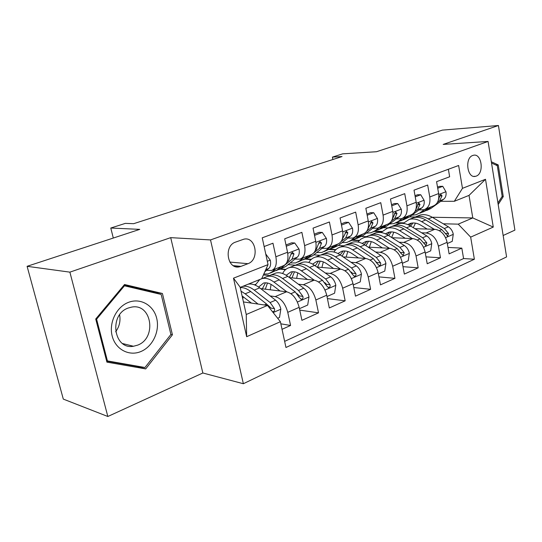 <?xml version="1.0" encoding="UTF-8"?>
<svg xmlns="http://www.w3.org/2000/svg" width="542" height="542" viewBox="0 0 542 542"><rect width="100%" height="100%" fill="white"/><g stroke="black" fill="none" stroke-linecap="round" stroke-linejoin="round"><path stroke-width="0.81" d="M472.807 155.459C464.453 157.925 467.19 178.752 475.497 176.326L476.201 176.116C484.467 173.474 481.702 152.864 473.362 155.29L472.807 155.459M503.152 235.499L514.9 230.12L498.43 125.507L442.36 130.121L376.466 151.733L342.632 153.847L332.422 157.112L332.89 159.497M243.365 383.729L506.587 256.922L488.071 141.448L210.52 239.923L243.365 383.729L202.85 372.991L170.703 237.647L69.877 272.145L107.838 416.493L202.85 372.991M107.838 416.493L63.299 399.095L27.1 266.312L139.755 229.368L110.785 228.033L113.298 238.046M69.877 272.145L27.1 266.312M448.363 169.267L449.643 176.767L436.574 181.678L438.634 193.555L429.772 196.997C430.572 203.711 428.654 207.945 424.013 209.7L419.027 209.93M429.772 196.997L427.672 185.032L414.027 190.161L416.195 202.274L406.94 205.865C407.808 212.708 405.938 216.996 401.344 218.731L396.358 218.914M406.94 205.865L404.732 193.657L390.47 199.022L392.754 211.373L383.086 215.133C384.014 222.112 382.205 226.454 377.659 228.168L372.679 228.29M383.086 215.133L380.755 202.674L365.843 208.284L368.248 220.892L358.133 224.822C359.136 231.942 357.395 236.346 352.903 238.033L347.937 238.094M358.133 224.822L355.674 212.112L340.058 217.979L342.598 230.858L332.002 234.971C333.086 242.233 331.419 246.698 327.002 248.351L322.05 248.344M332.002 234.971L329.407 221.99L313.039 228.141L315.722 241.292L304.611 245.614C305.783 253.026 304.197 257.545 299.862 259.164L294.936 259.083M304.611 245.614L301.867 232.349L284.692 238.805L287.531 252.247C288.757 259.753 287.233 264.306 282.951 265.905L272.707 269.984M282.03 329.319L290.573 325.464L280.844 323.825M260.688 288.615L286.582 291.792C292.524 293.364 296.718 298.54 299.164 307.328L301.914 320.342L318.52 312.842L299.753 310.119M289.496 277.626L314.184 280.16C320.193 281.603 324.373 286.623 326.731 295.214L329.326 307.958L345.166 300.81L327.415 298.588M316.941 267.05L340.518 269.056C346.582 270.39 350.749 275.255 353.018 283.662L355.484 296.149L370.613 289.32L353.784 287.517M343.127 256.888L365.681 258.453C371.792 259.672 375.938 264.401 378.133 272.626L380.47 284.868L394.928 278.337L378.946 276.887M368.133 247.118L389.745 248.304C395.89 249.428 400.016 254.022 402.137 262.084L404.352 274.083L418.187 267.836L402.984 266.678M392.042 237.721L412.78 238.595C418.952 239.632 423.058 244.096 425.104 251.989L427.211 263.758L440.463 257.775L425.978 256.867M110.785 228.033L125.344 223.379L133.684 223.683L342.043 156.55L332.422 157.112M240.973 266.379L247.958 263.683C259.862 259.76 255.912 236.048 243.798 239.205L235.567 242.105C223.412 245.831 227.294 269.909 239.469 266.806L240.973 266.379L233.338 265.661M454.332 201.292L462.468 188.331L458.634 165.486L262.24 237.816L268.039 264.625L261.678 278.751L240.181 287.395L246.251 314.495L267.504 305.437L280.39 321.711L285.966 347.497L474.379 259.232L470.666 237.125L458.227 224.144L472.787 217.938L469.026 195.384L454.332 201.292L440.761 201.312M462.468 188.331L485.51 179.287L493.267 227.078L470.666 237.125M280.39 321.711L246.664 336.704L233.487 278.182L268.039 264.625M375.01 231.177L381.947 231.42M421.662 232.809L426.141 232.965C432.32 233.948 436.412 238.338 438.417 246.143L440.463 257.775M383.804 227.735L388.194 227.87M414.928 228.683L434.853 229.293L426.141 232.965M353.052 240.045L359.393 240.343M399.129 242.213L403.688 242.43C409.847 243.5 413.966 248.012 416.032 255.973L418.187 267.836M361.744 236.447L366.385 236.644M329.868 249.259L335.891 249.625M375.606 252.03L380.247 252.308C386.378 253.473 390.518 258.121 392.659 266.244L394.928 278.337M338.357 245.479L343.669 245.77M305.891 258.88L311.393 259.293M351.02 262.281L355.755 262.633C361.846 263.9 365.999 268.683 368.221 276.982L370.613 289.32M313.784 254.855L320.004 255.289M280.749 268.9L285.858 269.367M325.302 272.992L330.132 273.439C336.175 274.814 340.349 279.74 342.652 288.215L345.166 300.81M288.1 264.598L295.329 265.214M298.364 284.204L303.303 284.746C309.279 286.244 313.466 291.325 315.857 299.99L318.52 312.842M263.392 274.943L269.388 275.56M264.123 246.542L272.965 243.216L275.864 256.772C277.131 264.347 275.641 268.927 271.4 270.505L266.508 270.336M270.126 295.946L275.173 296.61C281.081 298.229 285.275 303.473 287.761 312.334L290.573 325.464M284.638 341.372L463.586 258.561L461.811 248.134L447.99 247.437M434.853 229.293C441.046 230.242 445.124 234.584 447.103 242.321L449.108 253.873L461.811 248.134M243.439 301.935L267.504 305.437M170.703 237.647L210.52 239.923M498.43 125.507L443.193 144.409L488.071 141.448M409.515 216.881L415.152 216.976M432.252 217.261L472.787 217.938L493.267 227.078M396.31 222.667L403.621 222.837M443.261 223.785L458.227 224.144M258.839 280.16L258.317 280.106M254.442 284.821L255.573 284.36M285.512 269.652L280.112 269.157M301.196 258.636L310.871 254.781C315.241 253.141 316.86 248.649 315.722 241.292M311.074 259.584L305.322 259.144M328.364 247.809L337.503 244.171C341.955 242.498 343.648 238.06 342.598 230.858M335.593 249.916L329.136 249.523M354.292 237.484L362.944 234.036C367.456 232.335 369.224 227.952 368.248 220.892M359.102 240.634L352.361 240.309M379.061 227.613L387.259 224.347C391.825 222.62 393.661 218.297 392.754 211.373M381.676 231.712L374.326 231.448M402.76 218.169L410.531 215.072C415.145 213.331 417.028 209.063 416.195 202.274M403.356 223.128L395.741 222.945M463.586 258.561L474.379 259.232M425.45 209.131L432.821 206.19C437.469 204.429 439.406 200.222 438.634 193.555M240.282 287.355L233.487 278.182M246.251 314.495L246.664 336.704M485.51 179.287L469.026 195.384M145.703 368.906L172.437 334.78L162.417 293.486L124.525 284.516L95.717 319.014L106.923 362.137L145.703 368.906L137.35 366.534L137.6 366.209M498.186 204.517L503.267 196.624L498.233 164.944L491.323 161.753M106.666 361.162L137.35 366.534M154.043 292.768L153.908 292.199L124.003 285.139M153.908 292.199L162.417 293.486M170.899 334.461L144.978 367.51L107.431 360.918L96.598 319.191L124.464 285.797L161.177 294.448L170.899 334.461L172.437 334.78M495.923 165.039L498.233 164.944M502.007 196.631L503.267 196.624M265.804 254.062L270.35 260.296C271.027 264.117 270.492 266.84 268.744 268.48L264.842 271.718M237.626 266.962L237.369 266.61M277.66 318.269L279.516 317.456L280.844 309.008C279.896 305.241 278.148 302.3 275.607 300.193L259.706 287.856C255.478 284.652 251.583 283.446 248.033 284.238M243.168 296.616L242.796 299.055M258.053 304.062L245.153 293.805L241.027 291.183M251.427 303.1L242.105 295.973M272.45 311.684L273.08 311.725C274.408 311.291 274.875 310.261 274.469 308.649L270.099 302.531L254.218 290.099C249.991 286.874 246.115 285.648 242.579 286.433M240.235 287.639C243.493 287.341 246.989 288.642 250.722 291.528L266.589 304.021L270.614 309.367M267.504 304.834L271.081 308.141L274.469 308.649M128.61 302.307C116.537 306.738 108.657 322.741 112.201 336.094C115.568 349.522 129.233 356.582 140.961 351.501C152.736 346.609 159.944 331.196 156.692 318.296C153.623 305.329 140.635 297.68 128.61 302.307M128.312 308.005C108.617 314.448 113.542 350.03 133.454 346.263L137.648 345.139C157.139 338.079 151.746 303.012 131.625 307.111L128.312 308.005M106.537 360.66L107.431 360.918M95.731 319.001L96.598 319.191M123.569 285.661L124.464 285.797M115.629 331.799C119.389 326.67 120.717 321.027 119.606 314.861M491.526 163.013L497.292 165.669L502.177 196.367L497.935 202.945M275.932 268.703L271.772 272.104L268.127 273.954L263.785 274.062M286.264 246.224L294.733 242.985L299.048 249.117C299.679 252.857 299.096 255.539 297.294 257.179L285.715 266.529L279.069 269.57M294.733 242.985L291.63 242.816L285.993 244.964M281.291 266.569L277.111 269.97L270.404 273.039M276.224 270.614L280.451 268.629L291.975 259.286L293.974 253.886L292.355 252.328L290.573 255.214L288.588 260.627L287.152 261.8M303.601 257.674L299.326 261.081L295.593 262.958L290.166 262.931M314.523 235.404L322.3 232.43L326.406 238.46C326.995 242.118 326.365 244.767 324.516 246.407L312.639 255.763L306.196 258.717M322.3 232.43L319.157 232.308L314.272 234.171M308.716 255.641L304.421 259.049L297.924 262.03M303.405 259.76L307.619 257.768L311.813 254.449M314.001 252.721L319.441 248.412L321.548 243.08L320.01 241.536L318.303 244.347L316.216 249.693L315.302 250.411M330.024 247.152L325.647 250.56L321.833 252.457L316.67 252.579M341.46 225.093L348.601 222.355L352.517 228.29C353.066 231.874 352.395 234.49 350.498 236.116L338.364 245.472L332.117 248.344M348.601 222.355L345.423 222.281L341.223 223.88M334.909 245.201L330.512 248.615L324.204 251.508M329.38 249.381L333.56 247.396L337.869 244.063M341.128 241.542L345.654 238.04L347.856 232.769L346.399 231.244L342.144 239.591M355.267 237.091L350.803 240.499L346.927 242.416L342.016 242.66M367.171 215.249L373.723 212.735L377.456 218.575C377.964 222.091 377.259 224.666 375.328 226.292L362.971 235.635L356.9 238.426M373.723 212.735L370.518 212.701L366.948 214.063M359.935 235.228L355.457 238.636L349.333 241.454M354.217 239.462L358.377 237.471L362.869 234.063M366.907 231L370.701 228.121L372.977 222.918L371.602 221.414L367.754 229.286M299.448 308.669L307.7 305.038L308.981 296.799C308.073 293.107 306.338 290.255 303.784 288.222L287.802 276.366C283.5 273.256 279.53 272.145 275.871 273.032L273.69 273.906M271.061 284.381L270.255 289.794M286.82 291.826L273.92 282.043C269.631 278.873 265.682 277.721 262.071 278.581L261.705 278.683M259.821 279.496L255.228 285.139M280.078 291L273.473 285.959C269.889 283.29 266.583 282.321 263.554 283.053L258.609 287.05M265.18 277.328L267.348 276.454C270.98 275.587 274.943 276.725 279.232 279.868L295.194 291.874L299.55 297.822L301.596 299.367C302.856 298.947 303.283 297.951 302.89 296.386L298.534 290.458L282.565 278.507C278.27 275.377 274.306 274.252 270.668 275.126L267.958 276.325M265.329 289.184L267.491 283.019M265.485 282.809L262.362 288.825M297.05 293.656L299.455 295.952L302.89 296.386M326.995 296.535L334.583 293.188L335.816 285.153C334.942 281.542 333.228 278.757 330.667 276.806L314.617 265.404C310.302 262.409 306.277 261.38 302.558 262.301L300.329 263.195M297.754 272.843L296.637 278.358M314.238 280.167L301.366 270.824C297.057 267.775 293.053 266.698 289.367 267.606C286.433 268.412 284.184 270.383 282.612 273.514M307.409 279.462L300.851 274.672C297.246 272.111 293.899 271.21 290.81 271.982L286.196 275.275M292.199 266.468L294.414 265.573C298.114 264.665 302.124 265.722 306.433 268.744L322.47 280.289L326.799 286.068L328.777 287.585C329.976 287.179 330.376 286.217 329.99 284.692L325.654 278.934L309.618 267.443C305.302 264.435 301.291 263.385 297.578 264.3L294.916 265.458M292.009 277.883L294.455 271.82M292.578 271.711L289.259 277.45M324.827 282.633L326.508 284.326L329.99 284.692M353.276 284.95L360.247 281.881L361.433 274.035C360.593 270.499 358.899 267.789 356.331 265.905L340.24 254.923C335.911 252.044 331.853 251.082 328.073 252.044L325.803 252.958M323.317 261.908L321.907 267.477M340.423 269.049L327.578 260.106C323.249 257.172 319.211 256.176 315.458 257.118C312.653 257.897 310.437 259.693 308.811 262.497M333.513 268.459L327.002 263.9C323.384 261.427 320.004 260.594 316.86 261.4L312.605 264.123M318.025 256.081L320.281 255.174C324.048 254.225 328.093 255.207 332.422 258.121L348.499 269.232L352.808 274.848L354.725 276.345C355.864 275.946 356.236 275.011 355.85 273.534L351.548 267.938L335.464 256.874C331.135 253.974 327.083 253.006 323.31 253.961L320.688 255.079M317.544 267.104L320.247 261.149M318.472 261.122L315.261 265.858M351.243 272.009L352.341 273.222L355.85 273.534M378.37 273.893L384.773 271.075L385.918 263.405C385.111 259.943 383.431 257.301 380.863 255.485L364.752 244.896C360.416 242.125 356.331 241.231 352.496 242.227L350.186 243.155M347.808 251.515L346.121 257.098M365.443 258.432L352.632 249.855C348.296 247.03 344.224 246.102 340.417 247.077C337.734 247.836 335.559 249.483 333.899 252.023M358.472 257.951L352.009 253.595C348.384 251.217 344.976 250.445 341.785 251.271L337.91 253.527M342.74 246.149L345.037 245.221C348.858 244.239 352.93 245.153 357.273 247.958L373.377 258.67L377.659 264.13L379.515 265.6C380.592 265.214 380.945 264.306 380.572 262.87L376.29 257.43L360.179 246.773C355.843 243.975 351.758 243.073 347.937 244.056L345.356 245.14M342.158 256.231L344.929 250.96M343.262 250.993L340.213 254.903M376.582 262.057L377.029 262.613L380.572 262.87M379.414 227.471L374.874 230.872L370.938 232.803L366.27 233.135M391.731 205.845L397.747 203.541L401.304 209.28C401.778 212.735 401.039 215.269 399.081 216.888L386.527 226.217L380.626 228.927M397.747 203.541L394.515 203.535L391.52 204.68M383.885 225.689L379.332 229.09L373.384 231.827M377.998 229.957L382.124 227.972L386.69 224.571M391.487 220.994L394.651 218.643L397.001 213.507L395.694 212.01L392.252 219.402M402.36 263.324L408.234 260.736L409.339 253.243C408.566 249.842 406.9 247.267 404.339 245.519L388.221 235.303C383.878 232.626 379.773 231.8 375.891 232.816L373.56 233.758M371.284 241.617L369.353 247.186M389.38 248.283L376.615 240.052C372.273 237.321 368.174 236.461 364.319 237.471L360.789 239.164L357.944 242.044M382.361 247.897L375.938 243.731C372.313 241.441 368.878 240.723 365.654 241.576L362.164 243.433M366.419 236.624L368.743 235.689C372.611 234.679 376.71 235.526 381.053 238.229L397.171 248.561L401.432 253.873L403.221 255.323L404.21 252.674L399.955 247.376L383.844 237.091C379.502 234.401 375.396 233.561 371.521 234.578L368.98 235.628M365.877 245.641L368.58 241.224M367.002 241.305L364.177 244.53M402.442 218.331L397.93 221.651L393.953 223.595L389.508 224.002M415.226 196.848L420.734 194.741L424.129 200.391C424.576 203.772 423.803 206.272 421.818 207.884L409.095 217.186L403.363 219.828M420.734 194.741L417.489 194.768L415.023 195.709M406.825 216.549L402.198 219.944L396.419 222.606M400.782 220.851L404.881 218.873L409.508 215.479M414.976 211.468L417.577 209.564L419.996 204.497L418.749 203.02L415.728 209.835M425.321 253.209L430.707 250.831L431.771 243.507C431.032 240.174 429.379 237.66 426.818 235.966L410.714 226.102C406.371 223.521 402.245 222.748 398.329 223.799L395.965 224.747M393.81 232.172L391.69 237.498M412.299 238.575L399.589 230.655C395.247 228.026 391.121 227.227 387.225 228.263L380.992 232.518M405.24 238.277L398.871 234.286C395.24 232.071 391.791 231.407 388.526 232.281L385.437 233.805M389.122 227.498L391.473 226.556C395.375 225.513 399.501 226.299 403.844 228.914L419.955 238.887L425.917 245.485L426.845 242.911L422.624 237.748L406.514 227.823C402.171 225.221 398.045 224.442 394.136 225.486L391.636 226.509M388.689 235.601L391.263 231.901M389.759 232.017L387.178 234.679M424.569 209.524L420.036 212.816L416.012 214.767L411.784 215.221M437.712 188.237L442.753 186.306L446.005 191.868C446.418 195.195 445.619 197.654 443.613 199.26L430.748 208.528L426.71 210.486M442.753 186.306L439.494 186.367L437.516 187.125M428.81 207.789L424.129 211.177L420.104 213.128M422.631 212.112L426.703 210.147L431.385 206.766M437.455 202.383L439.542 200.872L442.021 195.858L440.842 194.402L439.427 196.875L438.254 200.533M447.313 243.514L452.245 241.346L453.275 234.171C452.556 230.906 450.924 228.453 448.369 226.813L432.286 217.281C427.95 214.788 423.81 214.07 419.86 215.14L417.482 216.095M415.443 223.135L413.302 227.687M434.271 229.273L421.615 221.651C417.272 219.11 413.133 218.365 409.203 219.422L403.113 223.406M427.177 229.056L420.856 225.228C417.225 223.087 413.763 222.471 410.477 223.365L407.774 224.605M410.904 218.744L413.282 217.789C417.218 216.725 421.358 217.457 425.694 219.977L441.791 229.612L447.672 236.061L448.539 233.548L444.345 228.528L428.255 218.934C423.919 216.421 419.779 215.696 415.836 216.759L413.377 217.762M410.633 226.055L413.031 222.965M411.602 223.108L409.278 225.296M412.78 238.595L403.688 242.43M389.745 248.304L380.247 252.308M365.681 258.453L355.755 262.633M340.518 269.056L330.132 273.439M314.184 280.16L303.303 284.746M286.582 291.792L275.173 296.61M299.164 307.328L287.761 312.334M447.103 242.321L438.417 246.143M425.104 251.989L416.032 255.973M402.137 262.084L392.659 266.244M378.133 272.626L368.221 276.982M353.018 283.662L342.652 288.215M326.731 295.214L315.857 299.99M287.531 252.247L275.864 256.772M229.855 262.077L247.958 263.683M270.234 260.14L267.314 261.278M268.744 268.48L265.77 269.659M273.141 312.551L280.817 309.218M254.218 290.099L259.706 287.856M245.153 293.805L250.722 291.528M270.099 302.531L275.607 300.193M264.347 304.977L266.589 304.021M298.94 248.961L287.734 253.324M277.111 269.97L271.772 272.104M285.715 266.529L280.451 268.629M288.588 260.627L287.395 261.095M297.294 257.179L291.975 259.286M290.905 253.67L293.974 253.886M326.304 238.304L315.911 242.355M304.421 259.049L299.326 261.081M312.639 255.763L307.619 257.768M316.216 249.693L315.458 249.991M324.516 246.407L319.441 248.412M318.594 242.924L321.548 243.08M352.415 228.141L342.774 231.895M330.512 248.615L325.647 250.56M338.364 245.472L333.56 247.396M342.571 239.259L342.212 239.401M350.498 236.116L345.654 238.04M345.024 232.66L347.856 232.769M377.361 218.426L368.418 221.908M355.457 238.636L350.803 240.499M362.971 235.635L358.377 237.471M375.328 226.292L370.701 228.121M370.261 222.85L372.977 222.918M297.402 302.023L308.954 297.002M282.565 278.507L287.802 276.366M273.92 282.043L279.232 279.868M298.534 290.458L303.784 288.222M290.946 293.676L295.194 291.874M325.01 290.031L335.783 285.356M309.618 267.443L314.617 265.404M301.366 270.824L306.433 268.744M325.654 278.934L330.667 276.806M318.581 281.942L322.47 280.289M351.351 278.595L361.406 274.232M335.464 256.874L340.24 254.923M327.578 260.106L332.422 258.121M351.548 267.938L356.331 265.905M344.956 270.743L348.499 269.232M376.507 267.673L385.89 263.595M360.179 246.773L364.752 244.896M352.632 249.855L357.273 247.958M376.29 257.43L380.863 255.485M370.139 260.045L373.377 258.67M401.216 209.137L392.916 212.369M379.332 229.09L374.874 230.872M386.527 226.217L382.124 227.972M399.081 216.888L394.651 218.643M394.393 213.473L397.001 213.507M400.558 257.233L409.312 253.426M383.844 237.091L388.221 235.303M376.615 240.052L381.053 238.229M399.955 247.376L404.339 245.519M394.224 249.815L397.171 248.561M400.741 252.47L404.21 252.674M424.047 200.249L416.344 203.25M402.198 219.944L397.93 221.651M409.095 217.186L404.881 218.873M421.818 207.884L417.577 209.564M417.489 204.49L419.996 204.497M423.566 247.24L431.744 243.69M406.514 227.823L410.714 226.102M399.589 230.655L403.844 228.914M422.624 237.748L426.818 235.966M417.272 240.025L419.955 238.887M423.546 242.755L426.845 242.911M445.924 191.732L438.769 194.517M424.129 211.177L420.036 212.816M430.748 208.528L426.703 210.147M443.613 199.26L439.542 200.872M439.616 195.879L442.021 195.858M445.605 237.674L453.248 234.354M428.255 218.934L432.286 217.281M421.615 221.651L425.694 219.977M444.345 228.528L448.369 226.813M439.352 230.648L441.791 229.612M445.388 233.439L448.539 233.548M473.803 176.374L475.497 176.326M234.727 266.359L239.469 266.806M272.396 311.616L273.08 311.725M122.655 343.56L133.454 346.263M275.871 273.032L270.668 275.126M267.348 276.454L262.071 278.581M300.817 299.265L301.596 299.367M302.558 262.301L297.578 264.3M294.414 265.573L289.367 267.606M328.086 287.511L328.777 287.585M328.073 252.044L323.31 253.961M320.281 255.174L315.458 257.118M354.109 276.284L354.725 276.345M352.496 242.227L347.937 244.056M345.037 245.221L340.417 247.077M378.966 265.56L379.515 265.6M375.891 232.816L371.521 234.578M368.743 235.689L364.319 237.471M402.733 255.296L403.221 255.323M398.329 223.799L394.136 225.486M391.473 226.556L387.225 228.263M425.477 245.465L425.917 245.485M419.86 215.14L415.836 216.759M413.282 217.789L409.203 219.422M447.272 236.048L447.672 236.061"/></g></svg>
